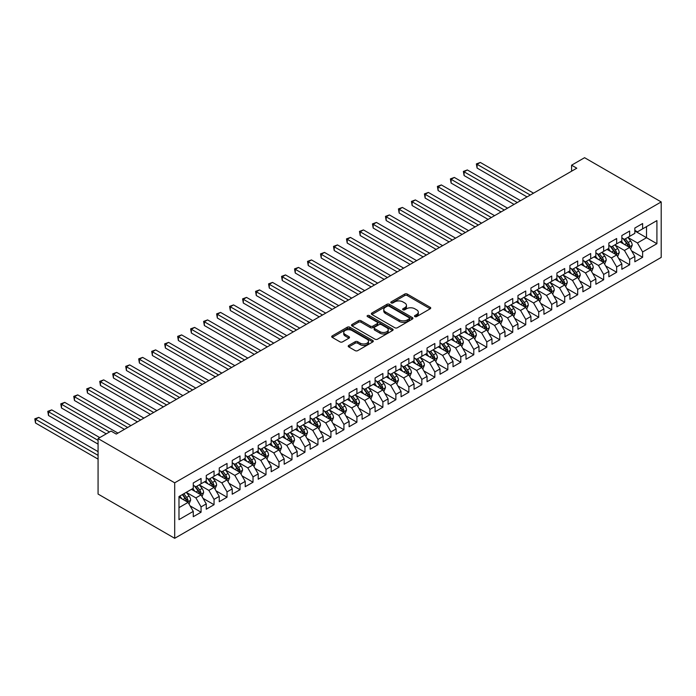 <?xml version="1.0" encoding="UTF-8"?>
<svg xmlns="http://www.w3.org/2000/svg" width="696" height="696" viewBox="0 0 696 696"><rect width="100%" height="100%" fill="white"/><g stroke="black" fill="none" stroke-linecap="round" stroke-linejoin="round"><path stroke-width="1.04" d="M414.868 316.602A1.262 0.731 0 0 0 416.652 316.602L430.198 308.78A1.801 1.044 0 0 0 430.728 308.05A1.801 1.044 0 0 0 430.198 307.31L407.256 294.069A1.801 1.044 0 0 0 404.707 294.069L391.161 301.881A1.262 0.731 0 0 0 390.787 302.403A1.262 0.731 0 0 0 391.161 302.917A1.262 0.731 0 0 0 392.944 302.917L394.693 301.899A5.768 3.332 0 0 1 402.853 301.899L404.767 303.004A5.768 3.332 0 0 1 406.455 305.361A5.768 3.332 0 0 1 404.767 307.719L403.01 308.728A1.262 0.731 0 0 0 402.645 309.241A1.262 0.731 0 0 0 403.01 309.764A1.262 0.731 0 0 0 404.802 309.764L406.551 308.746A5.768 3.332 0 0 1 414.712 308.746L416.626 309.85A5.768 3.332 0 0 1 418.313 312.208A5.768 3.332 0 0 1 416.626 314.566L414.868 315.575A1.262 0.731 0 0 0 414.503 316.088A1.262 0.731 0 0 0 414.868 316.602L414.868 315.575M348.74 345.433A1.801 1.044 0 0 0 348.209 346.173A1.801 1.044 0 0 0 348.74 346.913L355.178 350.627A1.801 1.044 0 0 0 357.727 350.627L372.769 341.945A1.801 1.044 0 0 0 373.3 341.205A1.801 1.044 0 0 0 372.769 340.466L349.827 327.224A1.801 1.044 0 0 0 347.269 327.224L332.227 335.907A1.801 1.044 0 0 0 331.705 336.638A1.801 1.044 0 0 0 332.227 337.377L340.005 341.866A1.801 1.044 0 0 0 342.554 341.866L348.992 338.152A1.801 1.044 0 0 0 349.522 337.412A1.801 1.044 0 0 0 348.992 336.681L345.138 334.454A4.82 2.784 0 0 1 343.728 332.479A4.82 2.784 0 0 1 346.704 329.913A4.82 2.784 0 0 1 351.959 330.513L367.062 339.239A4.82 2.784 0 0 1 368.48 341.205A4.82 2.784 0 0 1 365.496 343.78A4.82 2.784 0 0 1 360.241 343.171L357.727 341.719A1.801 1.044 0 0 0 355.178 341.719L348.74 345.433L348.74 346.913M98.075 438.576L174.696 482.815L174.696 538.304L98.075 494.064L98.075 438.576L111.064 431.076L116.258 434.078L576.784 168.197L571.59 165.196L571.59 171.19M571.59 165.196L584.579 157.696L661.2 201.936L174.696 482.815M394.823 327.738A1.801 1.044 0 0 0 397.373 327.738L412.415 319.055A1.801 1.044 0 0 0 412.945 318.316A1.801 1.044 0 0 0 412.415 317.576L389.473 304.335A1.801 1.044 0 0 0 386.915 304.335L371.873 313.017A1.801 1.044 0 0 0 371.351 313.748A1.801 1.044 0 0 0 371.873 314.488L394.823 327.738M367.984 316.88A1.262 0.731 0 0 1 369.263 317.054L392.57 330.513L377.545 339.178A1.801 1.044 0 0 1 374.996 339.178L352.054 325.937L352.054 324.458A1.801 1.044 0 0 0 351.524 325.197A1.801 1.044 0 0 0 352.054 325.937M352.054 324.458L358.492 320.743A1.801 1.044 0 0 1 361.041 320.743L370.35 326.12A1.801 1.044 0 0 0 372.899 326.12L377.171 323.649A1.801 1.044 0 0 0 377.693 322.918A1.801 1.044 0 0 0 377.171 322.178L367.479 316.584A1.262 0.731 0 0 1 367.105 316.071A1.262 0.731 0 0 1 367.888 315.401A1.262 0.731 0 0 1 369.263 315.558L392.596 329.025A1.801 1.044 0 0 1 393.118 329.756A1.801 1.044 0 0 1 392.596 330.496L392.596 329.025M174.696 538.304L661.2 257.424L661.2 201.936M634.839 230.959L646.523 237.701L646.523 226.609L656.911 220.606L642.625 228.853L642.625 223.529L634.839 228.027L634.839 233.351L629.645 236.353L629.645 231.029L621.85 235.526L621.85 240.851L616.656 243.852L616.656 238.528L608.861 243.026L608.861 248.35L603.667 251.352L603.667 246.027L595.872 250.525L595.872 255.85L590.678 258.851L590.678 253.527L582.891 258.025L582.891 263.349L577.689 266.342L577.689 261.017L569.902 265.524L569.902 270.848L564.708 273.841L564.708 268.517L556.913 273.015L556.913 278.339L551.719 281.341L551.719 276.016L543.924 280.514L543.924 285.839L538.73 288.84L538.73 283.516L530.935 288.014L530.935 293.338L525.741 296.339L525.741 291.015L517.955 295.513L517.955 300.837L512.752 303.839L512.752 298.514L504.965 303.012L504.965 308.337L499.772 311.338L499.772 306.014L491.976 310.512L491.976 315.836L486.782 318.829L486.782 313.505L478.987 318.011L478.987 323.327L473.793 326.328L473.793 321.004L465.998 325.502L465.998 330.826L460.804 333.828L460.804 328.503L453.018 333.001L453.018 338.326L447.824 341.327L447.824 336.003L440.029 340.501L440.029 345.825L434.835 348.827L434.835 343.502L427.04 348L427.04 353.324L421.846 356.326L421.846 351.001L414.05 355.499L414.05 360.824L408.856 363.817L408.856 358.501L401.07 362.999L401.07 368.323L395.867 371.316L395.867 365.992L388.081 370.498L388.081 375.814L382.887 378.815L382.887 373.491L375.092 377.989L375.092 383.313L369.898 386.315L369.898 380.99L362.103 385.488L362.103 390.813L356.909 393.814L356.909 388.49L349.114 392.988L349.114 398.312L343.92 401.314L343.92 395.989L336.133 400.487L336.133 405.811L330.931 408.813L330.931 403.489L323.144 407.986L323.144 413.311L317.95 416.304L317.95 410.988L310.155 415.486L310.155 420.81L304.961 423.803L304.961 418.479L297.166 422.977L297.166 428.301L291.972 431.303L291.972 425.978L284.177 430.476L284.177 435.8L278.983 438.802L278.983 433.478L271.196 437.975L271.196 443.3L266.002 446.301L266.002 440.977L258.207 445.475L258.207 450.799L253.013 453.801L253.013 448.476L245.218 452.974L245.218 458.299L240.024 461.3L240.024 455.976L232.229 460.474L232.229 465.798L227.035 468.791L227.035 463.466L219.249 467.973L219.249 473.297L214.046 476.29L214.046 470.966L206.26 475.464L206.26 480.788L201.066 483.79L201.066 478.465L193.27 482.963L193.27 488.288L178.985 496.535L178.985 519.634L193.27 511.386L188.077 502.39L178.985 497.135M656.911 220.606L656.911 243.704L642.625 251.952L637.432 242.947L628.018 237.519M631.655 250.934L642.625 257.276L642.625 251.952M642.625 257.276L634.839 261.774L634.839 256.45L629.645 259.451L624.442 250.447L615.029 245.009M618.666 258.433L629.645 264.767L629.645 259.451M629.645 264.767L621.85 269.274L621.85 263.949L616.656 266.942L611.462 257.946L602.04 252.509M605.677 265.933L616.656 272.267L616.656 266.942M616.656 272.267L608.861 276.764L608.861 271.449L603.667 274.441L598.473 265.446L589.06 260.008M592.696 273.432L603.667 279.766L603.667 274.441M603.667 279.766L595.872 284.264L595.872 278.939L590.678 281.941L585.484 272.945L576.07 267.508M579.707 280.932L590.678 287.265L590.678 281.941M590.678 287.265L582.891 291.763L582.891 286.439L577.689 289.44L572.495 280.445L563.081 275.007M566.718 288.431L577.689 294.765L577.689 289.44M577.689 294.765L569.902 299.263L569.902 293.938L564.708 296.94L559.506 287.944L550.092 282.506M553.729 295.922L564.708 302.264L564.708 296.94M564.708 302.264L556.913 306.762L556.913 301.438L551.719 304.439L546.525 295.435L537.103 290.006M540.74 303.421L551.719 309.764L551.719 304.439M551.719 309.764L543.924 314.261L543.924 308.937L538.73 311.939L533.536 302.934L524.123 297.496M527.759 310.921L538.73 317.254L538.73 311.939M538.73 317.254L530.935 321.761L530.935 316.436L525.741 319.429L520.547 310.433L511.134 304.996M514.77 318.42L525.741 324.754L525.741 319.429M525.741 324.754L517.955 329.251L517.955 323.927L512.752 326.929L507.558 317.933L498.145 312.495M501.781 325.919L512.752 332.253L512.752 326.929M512.752 332.253L504.965 336.751L504.965 331.426L499.772 334.428L494.578 325.432L485.155 319.995M488.792 333.419L499.772 339.752L499.772 334.428M499.772 339.752L491.976 344.25L491.976 338.926L486.782 341.927L481.588 332.932L472.166 327.494M475.812 340.918L486.782 347.252L486.782 341.927M486.782 347.252L478.987 351.75L478.987 346.425L473.793 349.427L468.599 340.431L459.186 334.993M462.823 348.409L473.793 354.751L473.793 349.427M473.793 354.751L465.998 359.249L465.998 353.925L460.804 356.926L455.61 347.922L446.197 342.493M449.833 355.908L460.804 362.251L460.804 356.926M460.804 362.251L453.018 366.749L453.018 361.424L447.824 364.417L442.621 355.421L433.208 349.984M436.844 363.408L447.824 369.741L447.824 364.417M447.824 369.741L440.029 374.248L440.029 368.923L434.835 371.916L429.641 362.921L420.219 357.483M423.855 370.907L434.835 377.241L434.835 371.916M434.835 377.241L427.04 381.739L427.04 376.414L421.846 379.416L416.652 370.42L407.238 364.982M410.875 378.406L421.846 384.74L421.846 379.416M421.846 384.74L414.05 389.238L414.05 383.914L408.856 386.915L403.663 377.919L394.249 372.482M397.886 385.906L408.856 392.24L408.856 386.915M408.856 392.24L401.07 396.737L401.07 391.413L395.867 394.415L390.673 385.419L381.26 379.981M384.897 393.405L395.867 399.739L395.867 394.415M395.867 399.739L388.081 404.237L388.081 398.912L382.887 401.914L377.693 392.909L368.271 387.481M371.908 400.896L382.887 407.238L382.887 401.914M382.887 407.238L375.092 411.736L375.092 406.412L369.898 409.413L364.704 400.409L355.282 394.971M358.918 408.395L369.898 414.738L369.898 409.413M369.898 414.738L362.103 419.236L362.103 413.911L356.909 416.904L351.715 407.908L342.301 402.471M345.938 415.895L356.909 422.228L356.909 416.904M356.909 422.228L349.114 426.726L349.114 421.411L343.92 424.403L338.726 415.408L329.312 409.97M332.949 423.394L343.92 429.728L343.92 424.403M343.92 429.728L336.133 434.226L336.133 428.901L330.931 431.903L325.737 422.907L316.323 417.47M319.96 430.894L330.931 437.227L330.931 431.903M330.931 437.227L323.144 441.725L323.144 436.401L317.95 439.402L312.756 430.406L303.334 424.969M306.971 438.393L317.95 444.727L317.95 439.402M317.95 444.727L310.155 449.225L310.155 443.9L304.961 446.902L299.767 437.906L290.354 432.468M293.99 445.892L304.961 452.226L304.961 446.902M304.961 452.226L297.166 456.724L297.166 451.399L291.972 454.401L286.778 445.397L277.365 439.968M281.001 453.383L291.972 459.725L291.972 454.401M291.972 459.725L284.177 464.223L284.177 458.899L278.983 461.9L273.789 452.896L264.376 447.458M268.012 460.882L278.983 467.216L278.983 461.9M278.983 467.216L271.196 471.723L271.196 466.398L266.002 469.391L260.8 460.395L251.386 454.958M255.023 468.382L266.002 474.715L266.002 469.391M266.002 474.715L258.207 479.213L258.207 473.898L253.013 476.89L247.82 467.895L238.397 462.457M242.034 475.881L253.013 482.215L253.013 476.89M253.013 482.215L245.218 486.713L245.218 481.388L240.024 484.39L234.83 475.394L225.417 469.957M229.054 483.381L240.024 489.714L240.024 484.39M240.024 489.714L232.229 494.212L232.229 488.888L227.035 491.889L221.841 482.893L212.428 477.456M216.064 490.88L227.035 497.214L227.035 491.889M227.035 497.214L219.249 501.712L219.249 496.387L214.046 499.389L208.852 490.393L199.439 484.955M203.075 498.371L214.046 504.713L214.046 499.389M214.046 504.713L206.26 509.211L206.26 503.887L201.066 506.888L195.872 497.884L186.45 492.455M190.086 505.87L201.066 512.212L201.066 506.888M201.066 512.212L193.27 516.71L193.27 511.386M193.27 485.286L195.872 486.791L201.066 483.79M178.985 507.636L188.077 502.39M206.26 477.795L208.852 479.292L214.046 476.29M195.872 497.884L201.066 494.891L191.452 489.34M206.26 503.887L201.066 494.891M219.249 470.296L221.841 471.792L227.035 468.791M208.852 490.393L214.046 487.391L204.441 481.841M219.249 496.387L214.046 487.391M232.229 462.797L234.83 464.293L240.024 461.3M221.841 482.893L227.035 479.892L217.43 474.341M232.229 488.888L227.035 479.892M245.218 455.297L247.82 456.793L253.013 453.801M234.83 475.394L240.024 472.393L230.411 466.842M245.218 481.388L240.024 472.393M258.207 447.798L260.8 449.303L266.002 446.301M247.82 467.895L253.013 464.893L243.4 459.343M258.207 473.898L253.013 464.893M271.196 440.298L273.789 441.803L278.983 438.802M260.8 460.395L266.002 457.394L256.389 451.852M271.196 466.398L266.002 457.394M284.177 432.808L286.778 434.304L291.972 431.303M273.789 452.896L278.983 449.903L269.378 444.353M284.177 458.899L278.983 449.903M297.166 425.308L299.767 426.805L304.961 423.803M286.778 445.397L291.972 442.404L282.358 436.853M297.166 451.399L291.972 442.404M310.155 417.809L312.756 419.305L317.95 416.304M299.767 437.906L304.961 434.904L295.348 429.354M310.155 443.9L304.961 434.904M323.144 410.309L325.737 411.806L330.931 408.813M312.756 430.406L317.95 427.405L308.337 421.854M323.144 436.401L317.95 427.405M336.133 402.81L338.726 404.306L343.92 401.314M325.737 422.907L330.931 419.905L321.326 414.355M336.133 428.901L330.931 419.905M349.114 395.311L351.715 396.816L356.909 393.814M338.726 415.408L343.92 412.406L334.315 406.864M349.114 421.411L343.92 412.406M362.103 387.811L364.704 389.316L369.898 386.315M351.715 407.908L356.909 404.907L347.295 399.365M362.103 413.911L356.909 404.907M375.092 380.32L377.693 381.817L382.887 378.815M364.704 400.409L369.898 397.416L360.284 391.865M375.092 406.412L369.898 397.416M388.081 372.821L390.673 374.317L395.867 371.316M377.693 392.909L382.887 389.917L373.274 384.366M388.081 398.912L382.887 389.917M401.07 365.322L403.663 366.818L408.856 363.817M390.673 385.419L395.867 382.417L386.263 376.867M401.07 391.413L395.867 382.417M414.05 357.822L416.652 359.319L421.846 356.326M403.663 377.919L408.856 374.918L399.252 369.367M414.05 383.914L408.856 374.918M427.04 350.323L429.641 351.828L434.835 348.827M416.652 370.42L421.846 367.418L412.232 361.868M427.04 376.414L421.846 367.418M440.029 342.824L442.621 344.329L447.824 341.327M429.641 362.921L434.835 359.919L425.221 354.377M440.029 368.923L434.835 359.919M453.018 335.324L455.61 336.829L460.804 333.828M442.621 355.421L447.824 352.428L438.21 346.878M453.018 361.424L447.824 352.428M465.998 327.833L468.599 329.33L473.793 326.328M455.61 347.922L460.804 344.929L451.199 339.378M465.998 353.925L460.804 344.929M478.987 320.334L481.588 321.83L486.782 318.829M468.599 340.431L473.793 337.43L464.18 331.879M478.987 346.425L473.793 337.43M491.976 312.835L494.578 314.331L499.772 311.338M481.588 332.932L486.782 329.93L477.169 324.38M491.976 338.926L486.782 329.93M504.965 305.335L507.558 306.832L512.752 303.839M494.578 325.432L499.772 322.431L490.158 316.88M504.965 331.426L499.772 322.431M517.955 297.836L520.547 299.341L525.741 296.339M507.558 317.933L512.752 314.931L503.147 309.381M517.955 323.927L512.752 314.931M530.935 290.336L533.536 291.841L538.73 288.84M520.547 310.433L525.741 307.432L516.136 301.89M530.935 316.436L525.741 307.432M543.924 282.846L546.525 284.342L551.719 281.341M533.536 302.934L538.73 299.941L529.117 294.391M543.924 308.937L538.73 299.941M556.913 275.346L559.506 276.843L564.708 273.841M546.525 295.435L551.719 292.442L542.106 286.891M556.913 301.438L551.719 292.442M569.902 267.847L572.495 269.343L577.689 266.342M559.506 287.944L564.708 284.942L555.095 279.392M569.902 293.938L564.708 284.942M582.891 260.348L585.484 261.844L590.678 258.851M572.495 280.445L577.689 277.443L568.084 271.892M582.891 286.439L577.689 277.443M595.872 252.848L598.473 254.345L603.667 251.352M585.484 272.945L590.678 269.944L581.064 264.393M595.872 278.939L590.678 269.944M608.861 245.349L611.462 246.854L616.656 243.852M598.473 265.446L603.667 262.444L594.053 256.894M608.861 271.449L603.667 262.444M621.85 237.849L624.442 239.354L629.645 236.353M611.462 257.946L616.656 254.945L607.043 249.403M621.85 263.949L616.656 254.945M634.839 230.359L637.432 231.855L642.625 228.853M624.442 250.447L629.645 247.454L620.032 241.904M634.839 256.45L629.645 247.454M637.432 242.947L646.523 237.701L656.911 243.704M415.373 316.784L416.626 316.062A5.768 3.332 0 0 0 418.313 313.705L418.313 312.208M406.455 305.361L406.455 306.858A5.768 3.332 0 0 1 404.767 309.215L403.515 309.938M430.171 308.798L407.256 295.565A1.801 1.044 0 0 0 404.707 295.565L391.665 303.091M412.389 319.064L389.473 305.831A1.801 1.044 0 0 0 386.915 305.831L371.899 314.505L371.873 313.017M409.231 318.829A1.262 0.731 0 0 0 409.596 318.316A1.262 0.731 0 0 0 409.231 317.802L389.09 306.17A1.262 0.731 0 0 0 387.298 306.17L385.454 307.24A5.768 3.332 0 0 0 383.766 309.598A5.768 3.332 0 0 0 385.454 311.947L399.217 319.899A5.768 3.332 0 0 0 407.377 319.899L409.231 318.829L409.231 320.334A1.262 0.731 0 0 0 409.596 319.812L409.596 318.316M383.766 309.598L383.766 311.095A5.768 3.332 0 0 0 385.454 313.452L385.454 311.947M409.231 320.334L407.377 321.395A5.768 3.332 0 0 1 399.217 321.395L385.454 313.452M352.08 325.945L358.492 322.248L358.492 320.743M377.693 322.918L377.693 324.414A1.801 1.044 0 0 1 377.171 325.154L372.899 327.616A1.801 1.044 0 0 1 370.35 327.616L361.041 322.248A1.801 1.044 0 0 0 358.492 322.248M380.007 331.696A4.82 2.784 0 0 0 385.262 332.296A4.82 2.784 0 0 0 388.238 329.721A4.82 2.784 0 0 0 386.819 327.755L381.504 324.684A1.801 1.044 0 0 0 378.955 324.684L374.683 327.146A1.801 1.044 0 0 0 374.152 327.886A1.801 1.044 0 0 0 374.683 328.616L380.007 331.696L380.007 333.193A4.82 2.784 0 0 0 385.262 333.793A4.82 2.784 0 0 0 388.238 331.226L388.238 329.721M374.152 327.886L374.152 329.382A1.801 1.044 0 0 0 374.683 330.121L374.683 328.616M380.007 333.193L374.683 330.121M368.48 341.205L368.48 342.702A4.82 2.784 0 0 1 365.496 345.277A4.82 2.784 0 0 1 360.241 344.677L357.727 343.224A1.801 1.044 0 0 0 355.178 343.224L348.766 346.921M343.728 332.479L343.728 333.984A4.82 2.784 0 0 0 345.138 335.95L345.138 334.454M348.974 338.16L345.138 335.95M372.769 340.466L372.769 341.945L349.827 328.721A1.801 1.044 0 0 0 347.269 328.721L332.253 337.395M630.602 249.116L632.212 245.183A4.863 2.81 -120 0 0 630.663 241.042L627.896 237.362M623.503 243.905L621.406 241.103M533.536 193.166L480.327 162.446L477.082 164.317L477.082 168.067L527.037 196.916M628.723 246.923L629.584 245.392A4.863 2.81 -120 0 0 628.192 242.469L625.434 238.78M623.86 239.015L627.261 243.565A2.48 1.435 60 0 1 627.714 244.313L629.584 245.392M622.998 238.519L626.635 243.365A4.863 2.81 60 0 1 628.027 246.297L628.123 246.575M477.082 168.067L476.368 163.908L530.291 195.037M476.368 163.908L480.327 162.446M617.613 256.615L619.222 252.683A4.863 2.81 -120 0 0 617.674 248.542L614.916 244.853M610.514 251.404L608.417 248.602M520.547 200.666L467.338 169.946L464.093 171.816L464.093 175.566L514.057 204.415M615.734 254.423L616.595 252.892A4.863 2.81 -120 0 0 615.203 249.96L612.445 246.28M610.87 246.515L614.281 251.056A2.48 1.435 60 0 1 614.725 251.813L616.595 252.892M610.018 246.019L613.646 250.865A4.863 2.81 60 0 1 615.038 253.788L615.133 254.075M464.093 175.566L463.379 171.407L517.302 202.536M463.379 171.407L467.338 169.946M604.624 264.115L606.233 260.182A4.863 2.81 -120 0 0 604.685 256.041L601.927 252.352M597.525 258.903L595.428 256.102M507.558 208.156L454.349 177.436L451.104 179.316L451.104 183.065L501.068 211.906M602.753 261.913L603.606 260.391A4.863 2.81 -120 0 0 602.214 257.459L599.456 253.779M597.881 254.005L601.292 258.555A2.48 1.435 60 0 1 601.744 259.312L603.606 260.391M597.029 253.518L600.657 258.364A4.863 2.81 60 0 1 602.049 261.287L602.153 261.574M451.104 183.065L450.39 178.907L504.313 210.035M450.39 178.907L454.349 177.436M591.643 271.605L593.253 267.682A4.863 2.81 -120 0 0 591.696 263.532L588.938 259.852M584.544 266.403L582.448 263.601M494.578 215.656L441.368 184.936L438.115 186.815L438.115 190.565L488.079 219.405M589.764 269.413L590.626 267.89A4.863 2.81 -120 0 0 589.234 264.959L586.467 261.278M584.892 261.505L588.303 266.055A2.48 1.435 60 0 1 588.755 266.812L590.626 267.89M584.04 261.009L587.668 265.863A4.863 2.81 60 0 1 589.068 268.786L589.164 269.065M438.115 190.565L437.401 186.398L491.324 217.535M437.401 186.398L441.368 184.936M578.654 279.105L580.264 275.181A4.863 2.81 -120 0 0 578.707 271.031L575.949 267.351M571.555 273.902L569.458 271.101M481.588 223.155L428.379 192.435L425.134 194.314L425.134 198.064L475.09 226.905M576.775 276.912L577.637 275.39A4.863 2.81 -120 0 0 576.245 272.458L573.487 268.778M571.912 269.004L575.314 273.554A2.48 1.435 60 0 1 575.766 274.311L577.637 275.39M571.051 268.508L574.687 273.354A4.863 2.81 60 0 1 576.079 276.286L576.175 276.564M425.134 198.064L424.421 193.897L478.343 225.034M424.421 193.897L428.379 192.435M565.665 286.604L567.275 282.68A4.863 2.81 -120 0 0 565.726 278.53L562.96 274.85M558.566 281.401L556.469 278.6M468.599 230.654L415.39 199.935L412.145 201.814L412.145 205.555L462.109 234.404M563.786 284.412L564.647 282.88A4.863 2.81 -120 0 0 563.255 279.957L560.497 276.277M558.923 276.503L562.333 281.053A2.48 1.435 60 0 1 562.777 281.802L564.647 282.88M558.062 276.007L561.698 280.853A4.863 2.81 60 0 1 563.09 283.785L563.186 284.064M412.145 205.555L411.432 201.396L465.354 232.525M411.432 201.396L415.39 199.935M552.676 294.103L554.286 290.171A4.863 2.81 -120 0 0 552.737 286.03L549.979 282.35M545.577 288.892L543.48 286.1M455.61 238.154L402.401 207.434L399.156 209.305L399.156 213.054L449.12 241.904M550.797 291.911L551.658 290.38A4.863 2.81 -120 0 0 550.266 287.457L547.508 283.768M545.934 284.003L549.344 288.553A2.48 1.435 60 0 1 549.797 289.301L551.658 290.38M545.081 283.507L548.709 288.353A4.863 2.81 60 0 1 550.101 291.285L550.197 291.563M399.156 213.054L398.443 208.896L452.365 240.024M398.443 208.896L402.401 207.434M539.696 301.603L541.305 297.671A4.863 2.81 -120 0 0 539.748 293.529L536.99 289.849M532.597 296.392L530.5 293.59M442.621 245.653L389.412 214.934L386.167 216.804L386.167 220.554L436.131 249.403M537.817 299.41L538.678 297.879A4.863 2.81 -120 0 0 537.277 294.956L534.519 291.267M532.945 291.502L536.355 296.052A2.48 1.435 60 0 1 536.807 296.8L538.678 297.879M532.092 291.006L535.72 295.852A4.863 2.81 60 0 1 537.112 298.784L537.216 299.062M386.167 220.554L385.454 216.395L439.376 247.524M385.454 216.395L389.412 214.934M526.707 309.102L528.316 305.17A4.863 2.81 -120 0 0 526.759 301.029L524.001 297.34M519.607 303.891L517.511 301.09M429.641 253.153L376.432 222.433L373.186 224.303L373.186 228.053L423.142 256.894M524.827 306.91L525.689 305.379A4.863 2.81 -120 0 0 524.297 302.447L521.53 298.767M519.956 299.002L523.366 303.543A2.48 1.435 60 0 1 523.818 304.3L525.689 305.379M519.103 298.506L522.731 303.352A4.863 2.81 60 0 1 524.132 306.275L524.227 306.562M373.186 228.053L372.464 223.895L426.387 255.023M372.464 223.895L376.432 222.433M513.718 316.602L515.327 312.669A4.863 2.81 -120 0 0 513.77 308.528L511.012 304.839M506.618 311.39L504.522 308.589M416.652 260.643L363.442 229.924L360.197 231.803L360.197 235.553L410.153 264.393M511.838 314.401L512.7 312.878A4.863 2.81 -120 0 0 511.308 309.946L508.55 306.266M506.975 306.492L510.377 311.042A2.48 1.435 60 0 1 510.829 311.799L512.7 312.878M506.114 306.005L509.75 310.851A4.863 2.81 60 0 1 511.142 313.774L511.238 314.061M360.197 235.553L359.484 231.394L413.407 262.522M359.484 231.394L363.442 229.924M500.728 324.092L502.338 320.169A4.863 2.81 -120 0 0 500.789 316.019L498.032 312.339M493.629 318.89L491.533 316.088M403.663 268.143L350.453 237.423L347.208 239.302L347.208 243.052L397.172 271.892M498.849 321.9L499.711 320.377A4.863 2.81 -120 0 0 498.319 317.446L495.561 313.765M493.986 313.992L497.396 318.542A2.48 1.435 60 0 1 497.84 319.299L499.711 320.377M493.133 313.496L496.761 318.35A4.863 2.81 60 0 1 498.153 321.274L498.249 321.552M347.208 243.052L346.495 238.885L400.418 270.022M346.495 238.885L350.453 237.423M487.739 331.592L489.349 327.668A4.863 2.81 -120 0 0 487.8 323.518L485.042 319.838M480.64 326.389L478.543 323.588M390.673 275.642L337.464 244.922L334.219 246.802L334.219 250.551L384.183 279.392M485.86 329.399L486.722 327.868A4.863 2.81 -120 0 0 485.329 324.945L482.572 321.265M480.997 321.491L484.407 326.041A2.48 1.435 60 0 1 484.86 326.789L486.722 327.868M480.144 320.995L483.772 325.841A4.863 2.81 60 0 1 485.164 328.773L485.269 329.051M334.219 250.551L333.506 246.384L387.428 277.521M333.506 246.384L337.464 244.922M474.759 339.091L476.368 335.159A4.863 2.81 -120 0 0 474.811 331.018L472.053 327.337M467.66 333.88L465.563 331.087M377.684 283.142L324.484 252.422L321.23 254.292L321.23 258.042L371.194 286.891M472.88 336.899L473.741 335.368A4.863 2.81 -120 0 0 472.34 332.444L469.582 328.764M468.008 328.99L471.418 333.541A2.48 1.435 60 0 1 471.871 334.289L473.741 335.368M467.155 328.495L470.783 333.34A4.863 2.81 60 0 1 472.175 336.272L472.28 336.551M321.23 258.042L320.517 253.883L374.439 285.012M320.517 253.883L324.484 252.422M461.77 346.591L463.379 342.658A4.863 2.81 -120 0 0 461.822 338.517L459.064 334.837M454.671 341.379L452.574 338.587M364.704 290.641L311.495 259.921L308.25 261.792L308.25 265.541L358.205 294.391M459.891 344.398L460.752 342.867A4.863 2.81 -120 0 0 459.36 339.944L456.602 336.255M455.027 336.49L458.429 341.04A2.48 1.435 60 0 1 458.882 341.788L460.752 342.867M454.166 335.994L457.803 340.84A4.863 2.81 60 0 1 459.195 343.772L459.29 344.05M308.25 265.541L307.528 261.383L361.45 292.511M307.528 261.383L311.495 259.921M448.781 354.09L450.39 350.158A4.863 2.81 -120 0 0 448.842 346.016L446.075 342.328M441.682 348.879L439.585 346.077M351.715 298.14L298.506 267.421L295.261 269.291L295.261 273.041L345.216 301.89M446.902 351.898L447.763 350.366A4.863 2.81 -120 0 0 446.371 347.443L443.613 343.754M442.038 343.989L445.44 348.531A2.48 1.435 60 0 1 445.892 349.288L447.763 350.366M441.177 343.493L444.814 348.339A4.863 2.81 60 0 1 446.206 351.262L446.301 351.55M295.261 273.041L294.547 268.882L348.47 300.011M294.547 268.882L298.506 267.421M435.792 361.589L437.401 357.657A4.863 2.81 -120 0 0 435.853 353.516L433.095 349.827M428.692 356.378L426.596 353.577M338.726 305.64L285.517 274.92L282.272 276.79L282.272 280.54L332.236 309.381M433.913 359.388L434.774 357.866A4.863 2.81 -120 0 0 433.382 354.934L430.624 351.254M429.049 351.48L432.46 356.03A2.48 1.435 60 0 1 432.903 356.787L434.774 357.866M428.197 350.993L431.825 355.839A4.863 2.81 60 0 1 433.216 358.762L433.312 359.049M282.272 280.54L281.558 276.382L335.481 307.51M281.558 276.382L285.517 274.92M422.803 369.089L424.412 365.156A4.863 2.81 -120 0 0 422.863 361.015L420.106 357.326M415.712 363.877L413.607 361.076M325.737 313.13L272.527 282.411L269.282 284.29L269.282 288.04L319.246 316.88M420.932 366.888L421.785 365.365A4.863 2.81 -120 0 0 420.393 362.433L417.635 358.753M416.06 358.979L419.47 363.53A2.48 1.435 60 0 1 419.923 364.286L421.785 365.365M415.207 358.492L418.835 363.338A4.863 2.81 60 0 1 420.227 366.261L420.332 366.548M269.282 288.04L268.569 283.872L322.492 315.01M268.569 283.872L272.527 282.411M409.822 376.579L411.432 372.656A4.863 2.81 -120 0 0 409.874 368.506L407.116 364.826M402.723 371.377L400.626 368.575M312.756 320.63L259.547 289.91L256.293 291.789L256.293 295.539L306.257 324.38M407.943 374.387L408.804 372.865A4.863 2.81 -120 0 0 407.412 369.933L404.646 366.253M403.071 366.479L406.481 371.029A2.48 1.435 60 0 1 406.934 371.786L408.804 372.865M402.218 365.983L405.846 370.837A4.863 2.81 60 0 1 407.247 373.761L407.343 374.039M256.293 295.539L255.58 291.372L309.502 322.509M255.58 291.372L259.547 289.91M396.833 384.079L398.443 380.155A4.863 2.81 -120 0 0 396.885 376.005L394.127 372.325M389.734 378.876L387.637 376.075M299.767 328.129L246.558 297.41L243.313 299.289L243.313 303.038L293.268 331.879M394.954 381.887L395.815 380.355A4.863 2.81 -120 0 0 394.423 377.432L391.665 373.752M390.091 373.978L393.492 378.528A2.48 1.435 60 0 1 393.945 379.276L395.815 380.355M389.229 373.482L392.866 378.328A4.863 2.81 60 0 1 394.258 381.26L394.354 381.538M243.313 303.038L242.6 298.871L296.522 330.008M242.6 298.871L246.558 297.41M383.844 391.578L385.454 387.646A4.863 2.81 -120 0 0 383.905 383.505L381.138 379.825M376.745 386.367L374.648 383.574M286.778 335.629L233.569 304.909L230.324 306.779L230.324 310.529L280.288 339.378M381.965 389.386L382.826 387.855A4.863 2.81 -120 0 0 381.434 384.931L378.676 381.243M377.101 381.478L380.512 386.028A2.48 1.435 60 0 1 380.956 386.776L382.826 387.855M376.24 380.982L379.877 385.828A4.863 2.81 60 0 1 381.269 388.76L381.365 389.038M230.324 310.529L229.61 306.37L283.533 337.499M229.61 306.37L233.569 304.909M370.855 399.078L372.464 395.145A4.863 2.81 -120 0 0 370.916 391.004L368.158 387.324M363.756 393.866L361.659 391.074M273.789 343.128L220.58 312.408L217.335 314.279L217.335 318.029L267.299 346.878M368.976 396.885L369.837 395.354A4.863 2.81 -120 0 0 368.445 392.431L365.687 388.742M364.112 388.977L367.523 393.527A2.48 1.435 60 0 1 367.975 394.275L369.837 395.354M363.26 388.481L366.888 393.327A4.863 2.81 60 0 1 368.28 396.259L368.384 396.537M217.335 318.029L216.621 313.87L270.544 344.999M216.621 313.87L220.58 312.408M357.875 406.577L359.484 402.645A4.863 2.81 -120 0 0 357.927 398.504L355.169 394.815M350.775 401.366L348.679 398.564M260.8 350.627L207.599 319.908L204.346 321.778L204.346 325.528L254.31 354.377M355.995 404.385L356.857 402.853A4.863 2.81 -120 0 0 355.456 399.93L352.698 396.241M351.123 396.476L354.534 401.018A2.48 1.435 60 0 1 354.986 401.775L356.857 402.853M350.271 395.981L353.899 400.826A4.863 2.81 60 0 1 355.291 403.75L355.395 404.037M204.346 325.528L203.632 321.369L257.555 352.498M203.632 321.369L207.599 319.908M344.885 414.077L346.495 410.144A4.863 2.81 -120 0 0 344.938 406.003L342.18 402.314M337.786 408.865L335.69 406.064M247.82 358.118L194.61 327.407L191.365 329.278L191.365 333.027L241.321 361.868M343.006 411.875L343.868 410.353A4.863 2.81 -120 0 0 342.475 407.421L339.709 403.741M338.134 403.967L341.545 408.517A2.48 1.435 60 0 1 341.997 409.274L343.868 410.353M337.282 403.48L340.91 408.326A4.863 2.81 60 0 1 342.31 411.249L342.406 411.536M191.365 333.027L190.643 328.869L244.566 359.997M190.643 328.869L194.61 327.407M331.896 421.576L333.506 417.644A4.863 2.81 -120 0 0 331.949 413.494L329.191 409.814M324.797 416.365L322.7 413.563M234.83 365.618L181.621 334.898L178.376 336.777L178.376 340.527L228.331 369.367M330.017 419.375L330.878 417.852A4.863 2.81 -120 0 0 329.486 414.92L326.728 411.24M325.154 411.466L328.555 416.017A2.48 1.435 60 0 1 329.008 416.774L330.878 417.852M324.293 410.971L327.929 415.825A4.863 2.81 60 0 1 329.321 418.748L329.417 419.035M178.376 340.527L177.663 336.359L231.585 367.497M177.663 336.359L181.621 334.898M318.907 429.067L320.517 425.143A4.863 2.81 -120 0 0 318.968 420.993L316.21 417.313M311.808 423.864L309.711 421.063M221.841 373.117L168.632 342.397L165.387 344.276L165.387 348.026L215.351 376.867M317.028 426.874L317.889 425.352A4.863 2.81 -120 0 0 316.497 422.42L313.739 418.74M312.165 418.966L315.575 423.516A2.48 1.435 60 0 1 316.019 424.273L317.889 425.352M311.312 418.47L314.94 423.316A4.863 2.81 60 0 1 316.332 426.248L316.428 426.526M165.387 348.026L164.674 343.859L218.596 374.996M164.674 343.859L168.632 342.397M305.918 436.566L307.528 432.642A4.863 2.81 -120 0 0 305.979 428.492L303.221 424.812M298.819 431.363L296.722 428.562M208.852 380.616L155.643 349.897L152.398 351.776L152.398 355.517L202.362 384.366M304.039 434.374L304.9 432.842A4.863 2.81 -120 0 0 303.508 429.919L300.75 426.239M299.176 426.465L302.586 431.015A2.48 1.435 60 0 1 303.038 431.764L304.9 432.842M298.323 425.969L301.951 430.815A4.863 2.81 60 0 1 303.343 433.747L303.447 434.026M152.398 355.517L151.684 351.358L205.607 382.495M151.684 351.358L155.643 349.897M292.938 444.065L294.547 440.133A4.863 2.81 -120 0 0 292.99 435.992L290.232 432.312M285.839 438.854L283.742 436.061M195.863 388.116L142.663 357.396L139.409 359.267L139.409 363.016L189.373 391.865M291.058 441.873L291.92 440.342A4.863 2.81 -120 0 0 290.519 437.419L287.761 433.73M286.186 433.965L289.597 438.515A2.48 1.435 60 0 1 290.049 439.263L291.92 440.342M285.334 433.469L288.962 438.315A4.863 2.81 60 0 1 290.354 441.247L290.458 441.525M139.409 363.016L138.695 358.858L192.618 389.986M138.695 358.858L142.663 357.396M279.949 451.565L281.558 447.632A4.863 2.81 -120 0 0 280.001 443.491L277.243 439.811M272.849 446.353L270.753 443.552M182.883 395.615L129.674 364.895L126.428 366.766L126.428 370.516L176.384 399.365M278.069 449.372L278.931 447.841A4.863 2.81 -120 0 0 277.539 444.918L274.781 441.229M273.206 441.464L276.608 446.014A2.48 1.435 60 0 1 277.06 446.762L278.931 447.841M272.345 440.968L275.981 445.814A4.863 2.81 60 0 1 277.373 448.746L277.469 449.024M126.428 370.516L125.706 366.357L179.629 397.486M125.706 366.357L129.674 364.895M266.959 459.064L268.569 455.132A4.863 2.81 -120 0 0 267.02 450.991L264.254 447.302M259.86 453.853L257.764 451.052M169.894 403.115L116.684 372.395L113.439 374.265L113.439 378.015L163.395 406.864M265.08 456.872L265.942 455.341A4.863 2.81 -120 0 0 264.55 452.409L261.792 448.729M260.217 448.963L263.619 453.505A2.48 1.435 60 0 1 264.071 454.262L265.942 455.341M259.356 448.468L262.992 453.313A4.863 2.81 60 0 1 264.384 456.237L264.48 456.524M113.439 378.015L112.726 373.856L166.649 404.985M112.726 373.856L116.684 372.395M253.97 466.564L255.58 462.631A4.863 2.81 -120 0 0 254.031 458.49L251.273 454.801M246.871 461.352L244.775 458.551M156.904 410.605L103.695 379.885L100.45 381.765L100.45 385.514L150.414 414.355M252.091 464.363L252.952 462.84A4.863 2.81 -120 0 0 251.56 459.908L248.803 456.228M247.228 456.454L250.638 461.004A2.48 1.435 60 0 1 251.082 461.761L252.952 462.84M246.375 455.967L250.003 460.813A4.863 2.81 60 0 1 251.395 463.736L251.491 464.023M100.45 385.514L99.737 381.356L153.659 412.484M99.737 381.356L103.695 379.885M240.981 474.054L242.591 470.131A4.863 2.81 -120 0 0 241.042 465.981L238.284 462.301M233.891 468.852L231.785 466.05M143.915 418.105L90.706 387.385L87.461 389.264L87.461 393.014L137.425 421.854M239.111 471.862L239.963 470.339A4.863 2.81 -120 0 0 238.571 467.407L235.814 463.727M234.239 463.954L237.649 468.504A2.48 1.435 60 0 1 238.102 469.261L239.963 470.339M233.386 463.458L237.014 468.312A4.863 2.81 60 0 1 238.406 471.236L238.51 471.514M87.461 393.014L86.748 388.846L140.67 419.984M86.748 388.846L90.706 387.385M228.001 481.554L229.61 477.63A4.863 2.81 -120 0 0 228.053 473.48L225.295 469.8M220.902 476.351L218.805 473.55M130.935 425.604L77.726 394.884L74.472 396.764L74.472 400.513L124.436 429.354M226.122 479.361L226.983 477.839A4.863 2.81 -120 0 0 225.591 474.907L222.824 471.227M221.25 471.453L224.66 476.003A2.48 1.435 60 0 1 225.113 476.76L226.983 477.839M220.397 470.957L224.025 475.803A4.863 2.81 60 0 1 225.426 478.735L225.521 479.013M74.472 400.513L73.759 396.346L127.681 427.483M73.759 396.346L77.726 394.884M215.012 489.053L216.621 485.129A4.863 2.81 -120 0 0 215.064 480.98L212.306 477.299M207.913 483.85L205.816 481.049M117.946 433.103L64.737 402.384L61.492 404.254L61.492 408.004L106.253 433.852M213.133 486.861L213.994 485.329A4.863 2.81 -120 0 0 212.602 482.406L209.844 478.726M208.269 478.952L211.671 483.502A2.48 1.435 60 0 1 212.123 484.251L213.994 485.329M207.408 478.457L211.045 483.302A4.863 2.81 60 0 1 212.437 486.234L212.532 486.513M61.492 408.004L60.778 403.845L109.498 431.981M60.778 403.845L64.737 402.384M202.023 496.553L203.632 492.62A4.863 2.81 -120 0 0 202.084 488.479L199.317 484.799M194.924 491.341L192.827 488.548M99.763 437.601L51.748 409.883L48.502 411.754L48.502 415.503L98.075 444.126M200.144 494.36L201.005 492.829A4.863 2.81 -120 0 0 199.613 489.906L196.855 486.217M195.28 486.452L198.691 491.002A2.48 1.435 60 0 1 199.134 491.75L201.005 492.829M194.419 485.956L198.055 490.802A4.863 2.81 60 0 1 199.447 493.734L199.543 494.012M48.502 415.503L47.789 411.345L98.075 440.377M47.789 411.345L51.748 409.883M189.034 504.052L190.643 500.12A4.863 2.81 -120 0 0 189.094 495.978L186.337 492.298M181.934 498.841L179.838 496.039M98.075 451.626L38.758 417.382L35.513 419.253L35.513 423.003L98.075 459.125M187.154 501.86L188.016 500.328A4.863 2.81 -120 0 0 186.624 497.405L183.866 493.716M182.648 494.421L185.701 498.493A2.48 1.435 60 0 1 186.154 499.25L188.016 500.328M182.309 494.621L185.066 498.301A4.863 2.81 60 0 1 186.458 501.224L186.563 501.512M35.513 423.003L34.8 418.844L98.075 455.375M34.8 418.844L38.758 417.382M416.626 316.062L416.626 314.566M403.01 309.764L403.01 308.728M404.767 309.215L404.767 307.719M391.161 302.917L391.161 301.881M404.707 295.565L404.707 294.069M407.256 295.565L407.256 294.069M430.198 308.78L430.198 307.31M386.915 305.831L386.915 304.335M389.473 305.831L389.473 304.335M412.415 319.055L412.415 317.576M399.217 321.395L399.217 319.899M407.377 321.395L407.377 319.899M361.041 322.248L361.041 320.743M370.35 327.616L370.35 326.12M372.899 327.616L372.899 326.12M377.171 325.154L377.171 323.649M369.263 317.054L369.263 315.558M355.178 343.224L355.178 341.719M357.727 343.224L357.727 341.719M360.241 344.677L360.241 343.171M348.992 338.152L348.992 336.681M332.227 337.377L332.227 335.907M347.269 328.721L347.269 327.224M349.827 328.721L349.827 327.224M629.027 247.097L632.177 245.279M628.192 242.469L630.663 241.042M624.599 244.54L626.635 243.365M616.047 254.597L619.196 252.779M615.203 249.96L617.674 248.542M611.61 252.039L613.646 250.865M603.058 262.096L606.207 260.278M602.214 257.459L604.685 256.041M598.621 259.538L600.657 258.364M590.069 269.596L593.218 267.777M589.234 264.959L591.696 263.532M585.64 267.038L587.668 265.863M577.08 277.086L580.229 275.268M576.245 272.458L578.707 271.031M572.651 274.529L574.687 273.354M564.091 284.586L567.24 282.767M563.255 279.957L565.726 278.53M559.662 282.028L561.698 280.853M551.11 292.085L554.26 290.267M550.266 287.457L552.737 286.03M546.673 289.527L548.709 288.353M538.121 299.584L541.27 297.766M537.277 294.956L539.748 293.529M533.693 297.027L535.72 295.852M525.132 307.084L528.281 305.266M524.297 302.447L526.759 301.029M520.704 304.526L522.731 303.352M512.143 314.583L515.292 312.765M511.308 309.946L513.77 308.528M507.715 312.025L509.75 310.851M499.163 322.083L502.312 320.264M498.319 317.446L500.789 316.019M494.725 319.525L496.761 318.35M486.173 329.573L489.323 327.755M485.329 324.945L487.8 323.518M481.736 327.016L483.772 325.841M473.184 337.073L476.334 335.255M472.34 332.444L474.811 331.018M468.756 334.515L470.783 333.34M460.195 344.572L463.345 342.754M459.36 339.944L461.822 338.517M455.767 342.014L457.803 340.84M447.206 352.072L450.355 350.253M446.371 347.443L448.842 346.016M442.778 349.514L444.814 348.339M434.226 359.571L437.375 357.753M433.382 354.934L435.853 353.516M429.789 357.013L431.825 355.839M421.237 367.07L424.386 365.252M420.393 362.433L422.863 361.015M416.8 364.513L418.835 363.338M408.248 374.57L411.397 372.751M407.412 369.933L409.874 368.506M403.819 372.003L405.846 370.837M395.258 382.06L398.408 380.242M394.423 377.432L396.885 376.005M390.83 379.503L392.866 378.328M382.269 389.56L385.419 387.742M381.434 384.931L383.905 383.505M377.841 387.002L379.877 385.828M369.289 397.059L372.438 395.241M368.445 392.431L370.916 391.004M364.852 394.501L366.888 393.327M356.3 404.559L359.449 402.74M355.456 399.93L357.927 398.504M351.871 402.001L353.899 400.826M343.311 412.058L346.46 410.24M342.475 407.421L344.938 406.003M338.882 409.5L340.91 408.326M330.322 419.558L333.471 417.739M329.486 414.92L331.949 413.494M325.893 417L327.929 415.825M317.341 427.057L320.491 425.239M316.497 422.42L318.968 420.993M312.904 424.49L314.94 423.316M304.352 434.548L307.501 432.729M303.508 429.919L305.979 428.492M299.915 431.99L301.951 430.815M291.363 442.047L294.512 440.229M290.519 437.419L292.99 435.992M286.935 439.489L288.962 438.315M278.374 449.546L281.523 447.728M277.539 444.918L280.001 443.491M273.946 446.989L275.981 445.814M265.385 457.046L268.534 455.228M264.55 452.409L267.02 450.991M260.957 454.488L262.992 453.313M252.404 464.545L255.554 462.727M251.56 459.908L254.031 458.49M247.967 461.987L250.003 460.813M239.415 472.045L242.565 470.226M238.571 467.407L241.042 465.981M234.978 469.487L237.014 468.312M226.426 479.535L229.576 477.717M225.591 474.907L228.053 473.48M221.998 476.978L224.025 475.803M213.437 487.035L216.587 485.216M212.602 482.406L215.064 480.98M209.009 484.477L211.045 483.302M200.448 494.534L203.597 492.716M199.613 489.906L202.084 488.479M196.02 491.976L198.055 490.802M187.468 502.033L190.617 500.215M186.624 497.405L189.094 495.978M183.031 499.476L185.066 498.301"/></g></svg>
